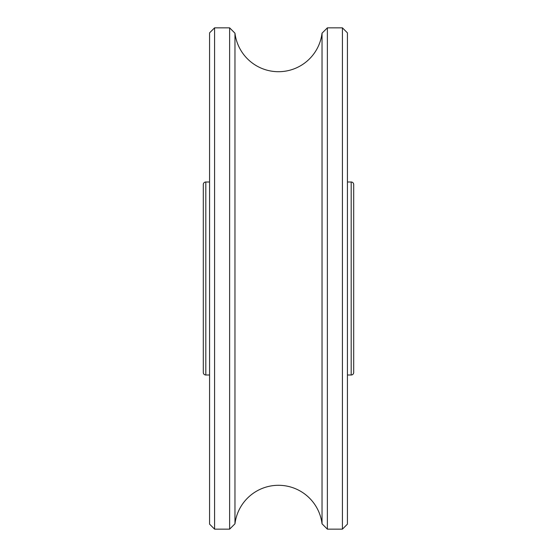 <?xml version="1.0" encoding="UTF-8"?>
<svg xmlns="http://www.w3.org/2000/svg" width="557" height="557" viewBox="0 0 557 557"><rect width="100%" height="100%" fill="white"/><g stroke="black" fill="none" stroke-linecap="round" stroke-linejoin="round"><path stroke-width="0.84" d="M322.037 33.19A43.864 43.864 0 0 1 234.963 33.19L234.963 523.81A43.864 43.864 0 0 1 322.037 523.81L322.037 33.19L327.377 27.85L327.377 529.15L322.037 523.81M351.188 375L351.188 182A2.507 2.507 0 0 1 353.695 184.506L353.695 372.494A2.507 2.507 0 0 1 351.188 375L347.429 375M203.305 372.494L203.305 184.506A2.507 2.507 0 0 1 205.812 182L205.812 375A2.507 2.507 0 0 1 203.305 372.494M342.416 27.85L347.429 32.863L347.429 524.137L342.416 529.15L342.416 27.85L327.377 27.85M234.963 33.19L229.623 27.85L214.584 27.85L214.584 529.15L209.571 524.137L209.571 32.863L214.584 27.85M234.963 523.81L229.623 529.15L229.623 27.85M209.571 182L205.812 182M209.571 375L205.812 375M229.623 529.15L214.584 529.15M342.416 529.15L327.377 529.15M351.188 182L347.429 182"/></g></svg>
